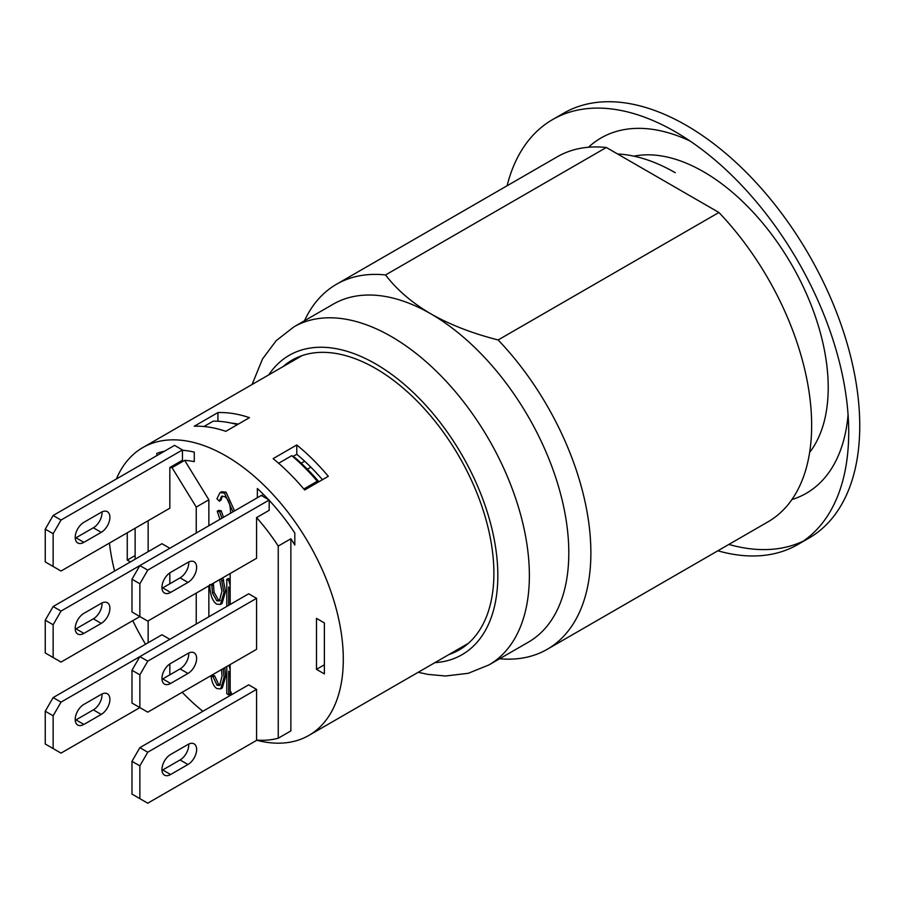 <?xml version="1.0" encoding="UTF-8"?>
<svg xmlns="http://www.w3.org/2000/svg" width="905" height="905" viewBox="0 0 905 905"><rect width="100%" height="100%" fill="white"/><g stroke="black" fill="none" stroke-linecap="round" stroke-linejoin="round"><path stroke-width="1.36" d="M499.628 658.761A210.752 121.677 -120 0 0 547.231 649.304A210.752 121.677 -120 0 0 590.875 552.819A210.752 121.677 -120 0 0 498.146 339.952C472.58 333.481 450.147 324.782 430.814 313.831A195.141 112.661 -120 0 0 333.244 304.159L293.82 326.92L276.229 340.642L262.563 358.9L252.065 384.512M418.212 672.291L427.918 674.395L445.543 676.001L468.224 673.309L488.96 664.915L528.384 642.154A195.141 112.661 -120 0 0 568.804 552.819A195.141 112.661 -120 0 0 430.814 313.831C411.854 302.666 396.763 289.713 385.564 274.95A210.752 121.677 -120 0 0 336.479 284.272A210.752 121.677 -120 0 0 304.487 320.766M282.914 366.706A167.267 96.575 60 0 1 291.998 360.167A167.267 96.575 60 0 1 459.254 456.742A167.267 96.575 60 0 1 459.254 649.881A167.267 96.575 60 0 1 449.061 654.473M466.403 644.462A167.267 96.575 -120 0 0 467.478 644.089M301.116 355.948A167.267 96.575 -120 0 0 300.256 356.683M385.564 274.95L606.339 147.492A210.752 121.677 -120 0 0 557.254 156.803L336.479 284.272M547.231 649.304L768.006 521.834A210.752 121.677 -120 0 0 718.921 212.483L498.146 339.952M718.921 212.483L606.339 147.492M675.243 172.708A195.141 112.661 -120 0 0 617.606 153.997M507.094 185.763A245.323 141.633 60 0 1 552.593 119.584A245.323 141.633 60 0 1 741.625 185.31A245.323 141.633 60 0 1 848.709 432.183A245.323 141.633 60 0 1 797.905 544.493A245.323 141.633 60 0 1 717.835 550.794M797.905 544.493L808.946 538.113A245.323 141.633 -120 0 0 859.75 425.814A245.323 141.633 -120 0 0 752.666 178.93A245.323 141.633 -120 0 0 563.623 113.216L552.593 119.584M728.876 544.425A245.323 141.633 -120 0 0 803.301 541.088M588.499 147.244A205.175 118.453 60 0 1 690.074 141.033M848.076 414.694A205.175 118.453 60 0 1 791.909 499.56M633.964 156.169A176.181 101.722 60 0 1 789.929 261.726A176.181 101.722 60 0 1 809.636 452.421M116.383 478.971A166.147 95.93 60 0 1 142.741 447.624A166.147 95.93 60 0 1 335.913 607.73A166.147 95.93 60 0 1 335.913 702.427A166.147 95.93 60 0 1 308.888 735.403A166.147 95.93 60 0 1 256.771 740.256M202.844 711.296A166.147 95.93 60 0 1 182.177 692.28M145.547 644.236A166.147 95.93 60 0 1 132.775 620.649M225.809 431.323A166.147 95.93 -120 0 0 194.27 426.232L217.924 412.578A166.147 95.93 60 0 1 249.463 417.669L225.809 431.323M304.657 489.967A166.147 95.93 -120 0 0 273.118 458.631L296.772 444.977A166.147 95.93 60 0 1 328.311 476.313L304.657 489.967M53.135 657.528L45.25 652.969L45.25 620.197L53.135 624.744L53.135 657.528L61.02 662.075L139.868 616.554L131.983 611.995L131.983 579.223L139.868 583.77L139.868 616.554L147.753 621.101L256.568 558.283L256.568 517.592L269.181 510.318L269.181 500.013L268.547 499.651A154.993 89.482 60 0 0 257.348 488.519L257.348 497.739M208.863 525.737L208.863 499.786L184.654 460.351A143.85 83.045 60 0 1 194.27 461.641L194.27 452.104A154.993 89.482 60 0 0 182.448 450.249L182.448 460.238L169.835 467.523A143.85 83.045 60 0 1 172.041 467.636L196.249 507.072L196.249 533.022M208.863 585.829L208.863 616.78M222.834 577.752L225.549 591.474L222.019 603.544L220.447 604.45L216.827 604.189C212.46 601.373 210.084 594.811 209.689 584.506M226.793 606.429L226.793 579.37L228.365 578.453L230.153 579.483M224.802 667.664L225.628 676.454L222.291 687.947L220.718 688.863L216.985 688.615C213.999 686.85 212.042 682.8 211.091 676.488L213.026 676.68L217.019 685.221L219.621 685.458L222.03 676.182L221.544 669.553M211.091 676.488L212.675 675.583L214.598 675.764L218.603 684.316L220.345 684.814M230.255 690.753L230.255 693.92L228.671 694.825L226.793 693.739L226.793 666.521M230.526 513.226L230.537 512.354C230.39 504.198 228.433 498.938 224.666 496.596L221.555 496.325L219.327 501.166L216.929 498.779L219.994 492.659L221.567 491.743L226.046 492.162L234.542 510.906M219.938 519.346L217.245 511.235L218.829 510.33L221.205 510.759L223.467 517.298M222.404 496.031L220.911 500.261L219.327 501.166M268.547 499.651L261.296 495.465L139.868 565.568L131.983 579.223M161.984 588.273A12.263 7.082 120 0 0 162.73 587.877L180.084 577.854A12.263 7.082 120 0 0 188.715 561.982M269.181 500.013L147.753 570.116L139.868 565.568L61.02 611.09L53.135 606.542L45.25 620.197M139.868 583.77L147.753 570.116M187.969 582.413L170.615 592.424A12.263 7.082 -60 0 1 164.484 593.035A12.263 7.082 -60 0 1 162.606 583.205A12.263 7.082 -60 0 1 170.615 572.39L187.969 562.378A12.263 7.082 -60 0 1 194.1 561.767A12.263 7.082 -60 0 1 195.978 571.598A12.263 7.082 -60 0 1 187.969 582.413L180.084 577.854M45.25 744.012L45.25 711.24L53.135 715.798L53.135 748.571L45.25 744.012M169.823 639.315L161.95 634.767L53.135 697.585L45.25 711.24M75.251 720.29A12.263 7.082 120 0 0 75.997 719.894L93.351 709.871A12.263 7.082 120 0 0 101.982 693.999M139.868 674.825L139.868 707.597L131.983 703.049L131.983 670.266L139.868 674.825L147.753 661.159L139.868 656.611L248.683 593.793L256.568 598.341L256.568 649.326L147.753 712.156L139.868 707.597L61.02 753.118L53.135 748.571M53.135 715.798L61.02 702.133L53.135 697.585M83.882 704.407L101.236 694.395A12.263 7.082 -60 0 1 107.367 693.784A12.263 7.082 -60 0 1 109.245 703.615A12.263 7.082 -60 0 1 101.236 714.43L83.882 724.441A12.263 7.082 -60 0 1 77.751 725.052A12.263 7.082 -60 0 1 75.873 715.222A12.263 7.082 -60 0 1 83.882 704.407M131.983 670.266L139.868 656.611L61.02 702.133M169.835 674.825L169.835 663.942M269.181 500.329A154.993 89.482 60 0 1 294.804 533.011L294.804 545.048A143.85 83.045 60 0 0 290.867 538.78L290.867 730.923L278.242 738.208A154.993 89.482 60 0 1 256.568 740.064L256.568 689.395L248.683 684.836L139.868 747.654L131.983 761.32L139.868 765.868L139.868 798.64L131.983 794.092L131.983 761.32M322.463 479.684A154.993 89.482 -120 0 0 304.657 461.211A154.993 89.482 -120 0 0 296.772 454.287L293.05 456.437M217.924 412.578L217.924 421.255M238.309 424.106A154.993 89.482 -120 0 0 231.171 423.065M156.825 455.634L156.825 453.348A154.993 89.482 60 0 1 164.439 451.233M45.25 561.926L45.25 529.154L53.135 533.701L53.135 566.473L45.25 561.926M53.135 533.701L61.02 520.047L182.448 449.943L174.563 445.384L53.135 515.488L45.25 529.154M75.251 538.192A12.263 7.082 120 0 0 75.997 537.796L93.351 527.785A12.263 7.082 120 0 0 101.982 511.902M169.835 467.523L169.835 508.203L61.02 571.032L53.135 566.473M61.02 520.047L53.135 515.488M83.882 522.321L101.236 512.309A12.263 7.082 -60 0 1 107.367 511.698A12.263 7.082 -60 0 1 109.245 521.529A12.263 7.082 -60 0 1 101.236 532.332L83.882 542.355A12.263 7.082 -60 0 1 77.751 542.955A12.263 7.082 -60 0 1 75.873 533.124A12.263 7.082 -60 0 1 83.882 522.321M296.772 444.977L296.772 454.287M316.49 618.375L324.375 622.923L324.375 673.908L316.49 669.361L316.49 618.375M310.856 467.172L307.349 469.197M263.547 494.481L261.579 495.623M256.568 517.592A143.85 83.045 60 0 1 278.242 546.066L278.242 738.208M290.867 538.78L278.242 546.066M184.654 460.351L172.041 467.636M219.994 492.659L224.463 493.078L232.958 511.823M217.245 511.235L219.621 511.676L221.883 518.214M221.205 510.759L219.621 511.676M230.153 676.533L228.671 671.261L228.671 694.825M228.931 665.277L230.153 669.643M223.218 668.58L224.055 677.359L220.718 688.863M214.598 675.764L213.026 676.68M230.153 592.209L228.671 586.926L228.671 605.343M226.793 579.37L228.818 580.535L230.153 585.32M230.153 579.766L228.818 580.535M221.261 578.668L223.976 592.379L220.447 604.45M219.553 579.653L221.94 591.169L219.383 600.965L216.804 600.773L212.483 593.126L211.747 584.155M213.32 583.25L214.055 592.221L218.377 599.857L220.13 600.332M237.393 424.637A161.69 93.351 -120 0 0 213.195 421.164L203.93 426.515M318.911 481.743A157.221 90.772 -120 0 0 294.928 457.591L291.783 455.668A161.69 93.351 60 0 1 317.27 481.245L318.379 482.048M303.842 489.005L317.27 481.245M278.616 463.269L291.783 455.668M304.657 461.211L301.195 463.213M316.49 669.361L324.375 664.802M231.963 694.486L230.153 690.526L230.153 664.575M230.153 604.483L230.153 573.532M161.984 679.316A12.263 7.082 120 0 0 162.73 678.92L180.084 668.908A12.263 7.082 120 0 0 188.715 653.025M170.615 663.444L187.969 653.421A12.263 7.082 -60 0 1 194.1 652.822A12.263 7.082 -60 0 1 195.978 662.652A12.263 7.082 -60 0 1 187.969 673.456L170.615 683.467A12.263 7.082 -60 0 1 164.484 684.078A12.263 7.082 -60 0 1 162.606 674.248A12.263 7.082 -60 0 1 170.615 663.444M256.568 598.341L147.753 661.159M196.249 593.103L196.249 624.065M208.863 499.786L196.249 507.072M148.149 642.731L148.149 620.875M148.149 551.688L148.149 520.726M53.135 606.542L161.95 543.713L169.823 548.272M169.835 572.888L169.835 583.77M75.251 629.247A12.263 7.082 120 0 0 75.997 628.839L93.351 618.828A12.263 7.082 120 0 0 101.982 602.956M53.135 624.744L61.02 611.09M83.882 613.364L101.236 603.352A12.263 7.082 -60 0 1 107.367 602.741A12.263 7.082 -60 0 1 109.245 612.572A12.263 7.082 -60 0 1 101.236 623.387L83.882 633.398A12.263 7.082 -60 0 1 77.751 634.009A12.263 7.082 -60 0 1 75.873 624.178A12.263 7.082 -60 0 1 83.882 613.364M114.607 571.044A166.147 95.93 60 0 1 109.448 543.068M135.139 528.237L135.139 559.2M130.411 561.926L127.254 560.105L127.254 532.785M127.254 560.105L135.139 555.557M256.568 689.395L147.753 752.213L139.868 747.654M161.984 770.359A12.263 7.082 120 0 0 162.73 769.963L180.084 759.951A12.263 7.082 120 0 0 188.715 744.068M257.043 740.098L147.753 803.199L139.868 798.64M139.868 765.868L147.753 752.213M170.615 754.487L187.969 744.476A12.263 7.082 -60 0 1 194.1 743.865A12.263 7.082 -60 0 1 195.978 753.695A12.263 7.082 -60 0 1 187.969 764.499L170.615 774.522A12.263 7.082 -60 0 1 164.484 775.121A12.263 7.082 -60 0 1 162.606 765.291A12.263 7.082 -60 0 1 170.615 754.487M488.96 664.915A195.141 112.661 -120 0 0 518.87 508.542A195.141 112.661 -120 0 0 391.39 336.592A195.141 112.661 -120 0 0 293.82 326.92M268.74 374.885A172.832 99.788 60 0 1 375.62 363.901A172.832 99.788 60 0 1 493.938 537.989A172.832 99.788 60 0 1 434.886 662.652M162.73 587.877L170.615 592.424M93.351 709.871L101.236 714.43M75.997 719.894L83.882 724.441M93.351 527.785L101.236 532.332M75.997 537.796L83.882 542.355M226.046 492.162L224.463 493.078M225.628 676.454L224.055 677.359M218.603 684.316L217.019 685.221M223.727 580.026L222.144 580.931M225.549 591.474L223.976 592.379M218.377 599.857L216.804 600.773M214.055 592.221L212.483 593.126M213.297 584.856L211.713 585.773M180.084 668.908L187.969 673.456M162.73 678.92L170.615 683.467M93.351 618.828L101.236 623.387M75.997 628.839L83.882 633.398M180.084 759.951L187.969 764.499M162.73 769.963L170.615 774.522M302.191 355.563L142.741 447.624M468.338 643.342L308.888 735.403"/></g></svg>

